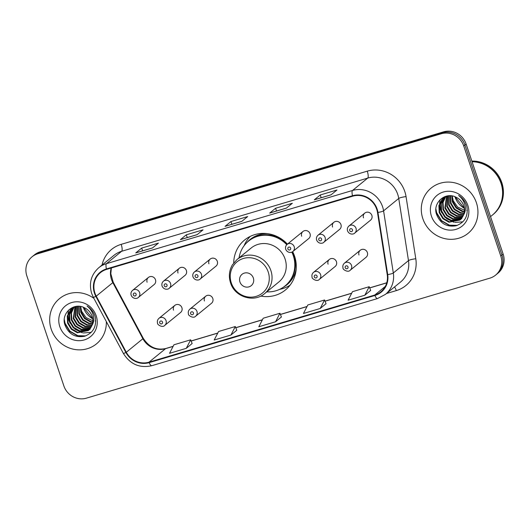 <?xml version="1.0" encoding="UTF-8"?>
<svg xmlns="http://www.w3.org/2000/svg" width="530" height="530" viewBox="0 0 530 530"><rect width="100%" height="100%" fill="white"/><g stroke="black" fill="none" stroke-linecap="round" stroke-linejoin="round"><path stroke-width="0.79" d="M260.747 296.065A32.257 30.627 -129.2 0 0 285.392 289.996A32.257 30.627 -129.2 0 0 294.574 256.202A32.257 30.627 -129.2 0 0 292.659 251.651M205.733 296.197L189.886 309.123A4.565 4.333 50.8 0 1 196.955 311.415A4.565 4.333 50.8 0 1 195.656 316.198L211.503 303.273A4.565 4.333 -129.2 0 0 212.802 298.489A4.565 4.333 -129.2 0 0 205.733 296.197A4.565 4.333 -129.2 0 0 204.434 300.98M329.375 259.422L313.535 272.347A4.565 4.333 50.8 0 1 320.604 274.639A4.565 4.333 50.8 0 1 319.305 279.423L335.145 266.497A4.565 4.333 -129.2 0 0 336.451 261.714A4.565 4.333 -129.2 0 0 329.375 259.422A4.565 4.333 -129.2 0 0 328.077 264.205M360.287 250.226L344.44 263.152A4.565 4.333 50.8 0 1 351.516 265.444A4.565 4.333 50.8 0 1 350.211 270.227L366.058 257.302A4.565 4.333 -129.2 0 0 367.363 252.519A4.565 4.333 -129.2 0 0 360.287 250.226A4.565 4.333 -129.2 0 0 358.989 255.01M174.82 305.393L158.974 318.318A4.565 4.333 50.8 0 1 166.042 320.61A4.565 4.333 50.8 0 1 164.744 325.394L180.591 312.468A4.565 4.333 -129.2 0 0 181.889 307.685A4.565 4.333 -129.2 0 0 174.82 305.393A4.565 4.333 -129.2 0 0 173.522 310.176M333.88 222.275L318.033 235.201A4.565 4.333 50.8 0 1 325.102 237.493A4.565 4.333 50.8 0 1 323.803 242.276L339.65 229.351A4.565 4.333 -129.2 0 0 340.949 224.568A4.565 4.333 -129.2 0 0 333.88 222.275A4.565 4.333 -129.2 0 0 332.582 227.059M364.792 213.086L348.945 226.005A4.565 4.333 50.8 0 1 356.014 228.304A4.565 4.333 50.8 0 1 354.716 233.081L370.563 220.155A4.565 4.333 -129.2 0 0 371.861 215.379A4.565 4.333 -129.2 0 0 364.792 213.086A4.565 4.333 -129.2 0 0 363.494 217.863M210.231 259.057L194.391 271.983A4.565 4.333 50.8 0 1 201.46 274.275A4.565 4.333 50.8 0 1 200.161 279.052L216.001 266.133A4.565 4.333 -129.2 0 0 217.307 261.35A4.565 4.333 -129.2 0 0 210.231 259.057A4.565 4.333 -129.2 0 0 208.933 263.834M302.968 231.471L287.121 244.396A4.565 4.333 50.8 0 1 294.19 246.689A4.565 4.333 50.8 0 1 292.891 251.472L308.738 238.546A4.565 4.333 -129.2 0 0 310.037 233.763A4.565 4.333 -129.2 0 0 302.968 231.471A4.565 4.333 -129.2 0 0 301.669 236.254M179.326 268.246L163.478 281.172A4.565 4.333 50.8 0 1 170.547 283.464A4.565 4.333 50.8 0 1 169.249 288.247L185.096 275.322A4.565 4.333 -129.2 0 0 186.394 270.545A4.565 4.333 -129.2 0 0 179.326 268.246A4.565 4.333 -129.2 0 0 178.02 273.029M148.413 277.442L132.566 290.367A4.565 4.333 50.8 0 1 139.635 292.659A4.565 4.333 50.8 0 1 138.337 297.443L154.184 284.517A4.565 4.333 -129.2 0 0 155.482 279.734A4.565 4.333 -129.2 0 0 148.413 277.442A4.565 4.333 -129.2 0 0 147.108 282.225M287.432 244.144A32.257 30.627 -129.2 0 0 244.608 240.004A32.257 30.627 -129.2 0 0 233.717 262.926M495.576 275.13L497.942 273.195A18.258 17.338 -129.2 0 0 503.142 254.069L466.122 144.054A18.258 17.338 -129.2 0 0 443.597 131.844L40.181 251.829A18.258 17.338 -129.2 0 0 34.423 254.87L33.238 255.838A18.258 17.338 -129.2 0 1 38.995 252.797A18.258 17.338 -129.2 0 0 33.238 255.838L32.058 256.805A18.258 17.338 -129.2 0 0 26.858 275.931L63.878 385.946A18.258 17.338 -129.2 0 0 86.403 398.156L489.819 278.171A18.258 17.338 -129.2 0 0 495.576 275.13A18.258 17.338 -129.2 0 0 500.77 255.997L463.75 145.989A18.258 17.338 -129.2 0 0 441.225 133.772L37.809 253.764A18.258 17.338 -129.2 0 0 32.058 256.805M441.225 133.772L442.411 132.811L38.995 252.797L442.411 132.811A18.258 17.338 -129.2 0 1 464.936 145.021A18.258 17.338 -129.2 0 0 442.411 132.811L443.597 131.844M500.77 255.997L501.956 255.036L464.936 145.021L501.956 255.036A18.258 17.338 -129.2 0 1 496.762 274.162A18.258 17.338 -129.2 0 0 501.956 255.036L503.142 254.069M51.224 329.196A29.216 27.739 -129.2 0 0 96.473 343.871A29.216 27.739 -129.2 0 0 106.325 321.577A29.216 27.739 -129.2 0 1 96.473 343.871A29.216 27.739 -129.2 0 1 51.224 329.196A29.216 27.739 -129.2 0 1 59.545 298.589A29.216 27.739 -129.2 0 0 51.224 329.196M422.841 218.665A29.216 27.739 -129.2 0 0 468.083 233.339A29.216 27.739 -129.2 0 0 476.404 202.738A29.216 27.739 -129.2 0 0 431.155 188.064A29.216 27.739 -129.2 0 0 422.841 218.665A29.216 27.739 -129.2 0 0 468.083 233.339A29.216 27.739 -129.2 0 0 476.404 202.738A29.216 27.739 -129.2 0 0 431.155 188.064A29.216 27.739 -129.2 0 0 422.841 218.665M94.91 293.044A19.477 18.49 50.8 0 1 100.455 272.639A19.477 18.49 50.8 0 1 106.596 269.392L352.662 196.206A19.477 18.49 50.8 0 1 377.486 212.497L387.231 274.646A19.477 18.49 50.8 0 1 380.884 291.785A19.477 18.49 50.8 0 1 374.75 295.031L148.99 362.182A19.477 18.49 50.8 0 1 126.306 352.258L96.255 296.144A19.477 18.49 50.8 0 1 94.91 293.044M94.466 293.176A19.961 18.954 -129.2 0 0 95.837 296.356L125.895 352.47A19.961 18.954 -129.2 0 0 149.142 362.639L374.902 295.488A19.961 18.954 -129.2 0 0 387.702 274.6L377.95 212.444A19.961 18.954 -129.2 0 0 352.503 195.749L106.437 268.935A19.961 18.954 -129.2 0 0 94.466 293.176M331.045 194.835L336.967 190.005L320.233 194.987L314.31 199.817L331.045 194.835M321.16 197.743L320.233 194.987M286.405 208.111L292.335 203.281L275.593 208.263L269.671 213.093L286.405 208.111M276.521 211.019L275.593 208.263M152.494 247.947L158.417 243.111L141.682 248.093L135.753 252.923L152.494 247.947M142.61 250.849L141.682 248.093M197.133 234.671L203.056 229.834L186.315 234.816L180.392 239.646L197.133 234.671M187.242 237.573L186.315 234.816M241.773 221.394L247.695 216.558L230.954 221.54L225.031 226.37L241.773 221.394M231.882 224.296L230.954 221.54M93.889 298.363A29.216 27.739 -129.2 0 0 59.545 298.589A29.216 27.739 -129.2 0 1 93.889 298.363M364.832 295.223L369.211 286.703L352.47 291.685L348.091 300.205L364.832 295.223L370.682 290.413M230.914 335.053L236.784 330.269L235.3 326.533L218.559 331.515L214.18 340.035L230.914 335.053L235.3 326.533M186.282 348.336L190.661 339.816L173.919 344.792L169.54 353.311L186.282 348.336L192.132 343.519M320.193 308.5L324.572 299.98L307.837 304.962L303.452 313.482L320.193 308.5L326.049 303.69M275.554 321.776L279.939 313.256L263.198 318.238L258.812 326.758L275.554 321.776L281.41 316.966M279.939 313.256L281.417 316.993M190.661 339.816L192.145 343.546M324.572 299.98L326.056 303.716M369.211 286.703L370.695 290.44M92.724 322.432L90.544 322.041L84.489 318.543L80.772 312.442L80.249 306.433M92.776 322.002L91.014 321.657L84.959 318.159L81.242 312.057L80.673 306.506M92.425 324.015L88.662 323.572L82.607 320.08L78.891 313.979L78.698 306.287M92.511 323.638L89.133 323.187L83.078 319.696L79.361 313.594L79.069 306.307M91.975 325.427L86.781 325.109L80.726 321.611L77.009 315.509L77.307 306.294M92.101 325.089L87.251 324.724L81.196 321.226L77.479 315.125L77.638 306.28M91.432 326.685L84.899 326.639L78.844 323.148L75.127 317.046L76.068 306.419M91.577 326.381L85.37 326.261L79.314 322.763L75.598 316.662L76.366 306.38M90.789 327.818L83.018 328.176L76.963 324.678L73.253 318.576L74.995 306.625M90.961 327.547L83.488 327.792L77.433 324.294L73.723 318.192L75.247 306.565M90.054 328.839L81.136 329.713L75.081 326.215L71.371 320.113L70.987 313.256L73.902 307.115M90.246 328.593L81.607 329.329L75.552 325.831L71.841 319.729L71.424 313.038L74.18 306.969M90.213 329.037L89.484 329.581M89.232 329.753L79.255 331.243L73.2 327.745L69.49 321.644L69.158 314.542L72.855 307.751M89.444 329.534L79.725 330.859L73.67 327.368L69.96 321.266L69.622 314.157L73.114 307.585M91.955 325.473A13.76 13.064 -129.2 0 0 92.107 316.271A13.76 13.064 -129.2 0 0 84.462 307.778C73.769 301.875 61.023 313.29 64.819 324.612C68.463 333.986 75.015 337.882 84.475 336.292C93.207 333.006 96.791 326.553 95.221 316.94L94.923 315.959C93.446 311.726 90.816 308.407 87.026 305.995C90.425 308.712 92.578 312.084 93.485 316.118C94.188 319.577 93.677 322.69 91.955 325.473L89.676 329.282L88.331 330.568L77.373 332.78L71.318 329.282L67.608 323.181L67.277 316.072L70.45 309.831L74.809 306.665M88.563 330.375L77.844 332.396L71.788 328.898L68.079 322.796L67.747 315.688L70.921 309.447L72.12 308.288M95.168 320.941A13.76 13.064 -129.2 0 0 95.731 320.948L95.168 320.941M92.836 320.763L86.026 317.556L81.627 311.282L80.659 306.598M59.817 326.646A19.849 18.841 -129.2 0 0 84.296 339.916A19.849 18.841 -129.2 0 0 96.202 315.82A19.849 18.841 -129.2 0 0 71.722 302.55A19.849 18.841 -129.2 0 0 59.817 326.646M77.261 307.546A19.849 18.841 -129.2 0 0 77.486 309.023M85.734 335.901L77.897 335.702L69.953 331.184L65.064 323.267L64.302 319.583M91.259 332.337L83.243 332.979M82.322 332.8L74.942 329.209M70.079 323.22L68.827 320.2L67.966 314.793M67.986 313.753L68.529 310.163M84.595 336.265L77.665 335.894L69.721 331.376L64.832 323.459L64.289 321.319M253.333 277.985A7.301 6.936 -129.2 0 0 244.323 273.102A7.301 6.936 -129.2 0 0 239.938 281.967A7.301 6.936 -129.2 0 0 248.948 286.856A7.301 6.936 -129.2 0 0 253.333 277.985M264.656 293.56L278.846 281.98A21.909 20.802 -129.2 0 0 285.087 259.024A21.909 20.802 -129.2 0 0 251.154 248.02L236.956 259.601L232.378 264.874C229.139 270.499 228.523 276.488 230.53 282.834C234.671 296.979 253.923 303.074 264.656 293.56A21.909 20.802 -129.2 0 0 270.89 270.605A21.909 20.802 -129.2 0 0 236.956 259.601M266.749 291.851A28.912 27.447 -129.2 0 0 285.047 285.955A28.912 27.447 -129.2 0 0 293.282 255.665A28.912 27.447 -129.2 0 0 291.825 252.114M286.763 244.727A28.912 27.447 -129.2 0 0 248.504 241.15A28.912 27.447 -129.2 0 0 239.05 257.891M285.047 285.955L285.644 285.471A28.912 27.447 -129.2 0 0 293.872 255.182A28.912 27.447 -129.2 0 0 292.487 251.77M287.339 244.224A28.912 27.447 -129.2 0 0 249.093 240.666L248.504 241.15M290.069 285.18A31.648 30.051 50.8 0 1 280.277 289.221L279.654 289.353M244.091 245.754L244.343 245.165A31.648 30.051 50.8 0 1 250.273 236.387M490.535 216.604L492.33 215.14A30.435 28.892 -129.2 0 0 500.989 183.261A30.435 28.892 -129.2 0 0 472.071 161.73M492.403 215.081A30.435 28.892 -129.2 0 0 492.476 215.021A30.435 28.892 -129.2 0 0 501.142 183.135A30.435 28.892 -129.2 0 0 472.025 161.61M492.476 215.021L493.145 214.471A30.435 28.892 -129.2 0 0 501.804 182.592A30.435 28.892 -129.2 0 0 471.846 161.067M464.333 211.901L462.153 211.51L456.098 208.012L452.382 201.91L451.858 195.908M464.386 211.477L462.624 211.125L456.568 207.627L452.852 201.526L452.282 195.974M464.035 213.491L460.272 213.04L454.217 209.549L450.5 203.447L450.308 195.756M464.121 213.113L460.742 212.662L454.687 209.165L450.97 203.063L450.679 195.775M463.584 214.895L458.39 214.577L452.335 211.079L448.618 204.977L448.917 195.762M463.71 214.557L458.861 214.193L452.805 210.695L449.089 204.593L449.248 195.749M463.041 216.154L456.509 216.114L450.454 212.616L446.737 206.514L447.678 195.888M463.187 215.849L456.979 215.73L450.924 212.232L447.207 206.13L447.976 195.848M462.399 217.287L454.627 217.644L448.572 214.147L444.862 208.045L446.604 196.093M462.571 217.015L455.098 217.26L449.042 213.769L445.333 207.667L446.856 196.04M461.663 218.307L452.746 219.181L446.691 215.683L442.981 209.582L442.596 202.725L445.511 196.584M461.855 218.062L453.216 218.797L447.161 215.299L443.451 209.198L443.034 202.506L445.79 196.444M461.822 218.506L461.093 219.049M460.842 219.221L450.864 220.712L444.809 217.22L441.099 211.119L440.768 204.01L444.465 197.22M461.054 219.003L451.335 220.328L445.279 216.836L441.569 210.735L441.238 203.626L444.723 197.054M463.565 214.941A13.76 13.064 -129.2 0 0 463.717 205.739A13.76 13.064 -129.2 0 0 456.072 197.246C445.379 191.343 432.632 202.758 436.428 214.08C440.072 223.455 446.631 227.35 456.085 225.767C464.817 222.474 468.401 216.021 466.831 206.409L466.533 205.428C465.055 201.195 462.425 197.875 458.635 195.464C462.034 198.18 464.187 201.559 465.095 205.587C465.797 209.045 465.287 212.159 463.565 214.941L461.285 218.751L459.941 220.036L448.983 222.249L442.928 218.751L439.218 212.649L438.886 205.541L442.06 199.3L446.419 196.14M460.173 219.844L449.453 221.865L443.398 218.367L439.688 212.265L439.357 205.156L442.53 198.916L443.729 197.756M466.778 210.41A13.76 13.064 -129.2 0 0 467.341 210.417L466.778 210.41M464.446 210.231L457.635 207.031L453.236 200.757L452.269 196.067M431.427 216.114A19.849 18.841 -129.2 0 0 455.906 229.384A19.849 18.841 -129.2 0 0 467.811 205.289A19.849 18.841 -129.2 0 0 443.332 192.019A19.849 18.841 -129.2 0 0 431.427 216.114M448.87 197.014A19.849 18.841 -129.2 0 0 449.095 198.498M457.344 225.369L449.506 225.177L441.563 220.652L436.674 212.735L435.912 209.052M462.869 221.805L454.853 222.448M453.932 222.269L446.551 218.678M441.689 212.689L440.437 209.668L439.575 204.262M439.595 203.222L440.145 199.631M456.204 225.734L449.274 225.369L441.331 220.844L436.442 212.927L435.899 210.788M40.181 251.829L37.809 253.764M466.122 144.054L463.75 145.989M111.187 268.028A19.477 18.49 -129.2 0 0 111.499 279.515A19.477 18.49 -129.2 0 0 112.837 282.616L142.895 338.73A19.477 18.49 -129.2 0 0 165.579 348.654L173.085 346.415M102.012 265.086A30.435 28.892 50.8 0 1 121.191 244.343L367.257 171.157A6.088 1.776 -106.6 0 1 367.701 178.093L121.635 251.286A24.347 23.115 -129.2 0 0 113.963 255.334L98.799 267.703A24.347 23.115 50.8 0 1 106.47 263.655A6.088 1.776 73.4 0 0 106.437 268.935M367.257 171.157A30.435 28.892 50.8 0 1 404.794 191.509A30.435 28.892 50.8 0 1 406.046 196.61L415.792 258.759A30.435 28.892 50.8 0 1 396.288 290.606L386.45 293.534M397.738 194.377A24.347 23.115 -129.2 0 0 367.701 178.093L352.536 190.462A24.347 23.115 50.8 0 1 383.574 210.827L393.32 272.976A24.347 23.115 50.8 0 1 385.389 294.402L400.554 282.033A24.347 23.115 -129.2 0 0 408.484 260.608L398.739 198.458A24.347 23.115 -129.2 0 0 397.738 194.377M98.799 267.703C91.114 274.639 88.742 283.239 91.677 293.494L93.34 297.337A6.088 0.384 -28.2 0 0 95.837 296.356M93.34 297.337L123.397 353.444C130.175 364.282 139.629 368.37 151.759 365.707A6.088 1.776 -106.6 0 1 149.142 362.639M374.902 295.488A6.088 1.776 73.4 0 0 377.519 298.556L385.389 294.402M387.702 274.6A6.088 1 -8.9 0 0 393.32 272.976L408.484 260.608A6.088 1 171.1 0 1 415.792 258.759M123.397 353.444A6.088 0.384 -28.2 0 0 125.895 352.47M377.95 212.444A6.088 1 -8.9 0 0 383.574 210.827L398.739 198.458A6.088 1 171.1 0 1 406.046 196.61M352.503 195.749A6.088 1.776 -106.6 0 1 352.536 190.462L106.47 263.655L121.635 251.286A6.088 1.776 -106.6 0 0 121.191 244.343M394.519 286.949A6.088 1.776 -106.6 0 1 396.288 290.606M374.75 295.031L385.297 286.425M96.255 296.144L112.837 282.616A10.958 0.689 151.8 0 0 113.208 282.179L143.259 338.292A10.958 0.689 151.8 0 1 142.895 338.73L126.306 352.258M148.99 362.182L165.579 348.654A10.958 3.2 -106.6 0 1 165.923 348.462L173.138 346.315M191.151 341.042L217.724 333.138M235.79 327.765L262.363 319.862M280.423 314.489L307.002 306.585M325.062 301.212L351.635 293.309M369.701 287.936L386.741 282.868M83.309 307.261A19.849 18.841 -129.2 0 0 83.362 307.44A19.849 18.841 -129.2 0 0 92.704 318.822M268.206 271.943A20.127 19.113 -129.2 0 0 243.383 258.481A20.127 19.113 -129.2 0 0 231.305 282.921A20.127 19.113 -129.2 0 0 256.136 296.383A20.127 19.113 -129.2 0 0 268.206 271.943M267.1 233.604A29.183 27.706 -129.2 0 0 246.801 242.667M283.219 287.32A29.183 27.706 -129.2 0 0 296.177 269.253M454.919 196.729A19.849 18.841 -129.2 0 0 454.972 196.908A19.849 18.841 -129.2 0 0 464.313 208.29M133.315 294.925A1.524 1.444 -129.2 0 0 135.19 295.939A1.524 1.444 -129.2 0 0 136.104 294.097A1.524 1.444 -129.2 0 0 134.229 293.077A1.524 1.444 -129.2 0 0 133.315 294.925M164.227 285.73A1.524 1.444 -129.2 0 0 166.102 286.75A1.524 1.444 -129.2 0 0 167.016 284.901A1.524 1.444 -129.2 0 0 165.141 283.881A1.524 1.444 -129.2 0 0 164.227 285.73M195.139 276.534A1.524 1.444 -129.2 0 0 197.014 277.554A1.524 1.444 -129.2 0 0 197.928 275.706A1.524 1.444 -129.2 0 0 196.054 274.686A1.524 1.444 -129.2 0 0 195.139 276.534M287.869 248.954A1.524 1.444 -129.2 0 0 289.751 249.968A1.524 1.444 -129.2 0 0 290.665 248.126A1.524 1.444 -129.2 0 0 288.784 247.106A1.524 1.444 -129.2 0 0 287.869 248.954M318.782 239.759A1.524 1.444 -129.2 0 0 320.663 240.779A1.524 1.444 -129.2 0 0 321.577 238.931A1.524 1.444 -129.2 0 0 319.696 237.91A1.524 1.444 -129.2 0 0 318.782 239.759M349.694 230.563A1.524 1.444 -129.2 0 0 351.575 231.583A1.524 1.444 -129.2 0 0 352.483 229.735A1.524 1.444 -129.2 0 0 350.608 228.715A1.524 1.444 -129.2 0 0 349.694 230.563M162.511 322.041A1.524 1.444 -129.2 0 0 160.636 321.028A1.524 1.444 -129.2 0 0 159.722 322.876A1.524 1.444 -129.2 0 0 161.597 323.89A1.524 1.444 -129.2 0 0 162.511 322.041M193.423 312.846A1.524 1.444 -129.2 0 0 191.549 311.832A1.524 1.444 -129.2 0 0 190.634 313.68A1.524 1.444 -129.2 0 0 192.509 314.694A1.524 1.444 -129.2 0 0 193.423 312.846M317.072 276.07A1.524 1.444 -129.2 0 0 315.198 275.057A1.524 1.444 -129.2 0 0 314.283 276.898A1.524 1.444 -129.2 0 0 316.158 277.919A1.524 1.444 -129.2 0 0 317.072 276.07M347.985 266.875A1.524 1.444 -129.2 0 0 346.103 265.861A1.524 1.444 -129.2 0 0 345.196 267.71A1.524 1.444 -129.2 0 0 347.07 268.723A1.524 1.444 -129.2 0 0 347.985 266.875M151.759 365.707L377.519 298.556M143.259 338.292C149.049 347.216 156.602 350.608 165.923 348.462M191.118 340.969L217.777 333.039M235.757 327.692L262.41 319.762M280.397 314.416L307.049 306.486M325.036 301.139L351.688 293.209M369.668 287.863L386.767 282.775M113.208 282.179L110.816 273.705L111.393 267.968M241.839 221.335L225.184 226.284M197.206 234.611L180.551 239.567M152.567 247.888L135.912 252.843M286.478 208.058L269.823 213.007M331.118 194.782L314.462 199.731M88.801 330.183L88.331 330.568M83.468 307.327L92.684 318.649M460.411 219.652L459.941 220.036M455.078 196.796L464.293 208.124M138.337 297.443C137.555 298.662 133.076 299.51 131.168 295.29C130.612 293.362 131.076 291.719 132.566 290.367M169.249 288.247C168.467 289.466 163.989 290.314 162.081 286.094C161.524 284.166 161.988 282.523 163.478 281.172M200.161 279.052C199.379 280.271 194.901 281.119 192.993 276.905C192.436 274.971 192.9 273.328 194.391 271.983M292.891 251.472C292.116 252.691 287.638 253.539 285.73 249.319C285.173 247.384 285.637 245.748 287.121 244.396M323.803 242.276C323.028 243.495 318.55 244.343 316.642 240.123C316.085 238.195 316.549 236.552 318.033 235.201M354.716 233.081C353.941 234.3 349.462 235.148 347.554 230.934C346.998 229 347.461 227.357 348.945 226.005M158.974 318.318C157.489 319.669 157.026 321.306 157.582 323.24C156.814 324.367 162.551 328.183 164.744 325.394M189.886 309.123C188.402 310.474 187.931 312.11 188.488 314.045C187.719 315.178 193.463 318.987 195.656 316.198M313.535 272.347C312.044 273.692 311.58 275.335 312.137 277.269C311.368 278.396 317.106 282.212 319.305 279.423M344.44 263.152C342.956 264.503 342.493 266.139 343.049 268.074C342.281 269.207 348.018 273.016 350.211 270.227"/></g></svg>
